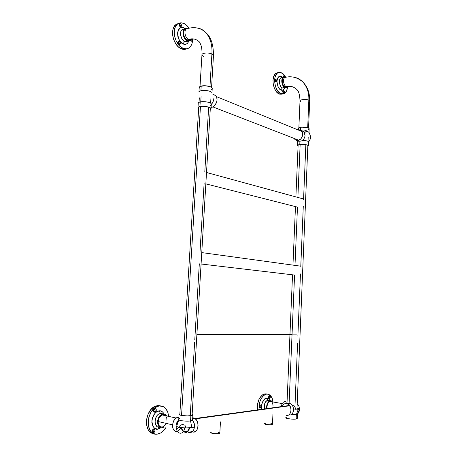 <?xml version="1.0" encoding="UTF-8"?>
<svg xmlns="http://www.w3.org/2000/svg" width="457" height="457" viewBox="0 0 457 457"><rect width="100%" height="100%" fill="white"/><g stroke="black" fill="none" stroke-linecap="round" stroke-linejoin="round"><path stroke-width="0.69" d="M201.069 96.53L200.743 101.848L201.069 96.53M200.457 106.515L181.543 415.442L200.457 106.515M208.666 107.104L204.793 172.015M204.113 183.423L199.995 252.355M199.315 263.798L194.773 339.814M194.642 342.042L190.238 415.801M192.7 418.064L193.579 417.944L192.7 418.064M179.058 414.505L178.75 419.503C177.927 420.571 186.37 421.6 190.558 420.937L191.826 427.626L185.782 427.912L185.559 426.352L184.794 425.147L182.52 424.399L180.304 425.376L178.607 427.112C183.697 428.392 194.276 428.055 194.499 426.627L194.516 426.592C193.957 430.837 192.186 432.825 189.204 432.551L191.757 432.145L189.204 432.551L188.427 432.276L191.814 431.625M175.677 431.305L174.037 430.266L173.14 428.877L172.626 427.089L172.609 424.364L173.631 421.011L175.14 418.875L177.002 417.584L178.87 417.521L177.162 417.521C171.221 419.28 171.164 432.688 177.105 431.385L176.619 431.425M190.558 420.937L190.866 415.727L190.558 420.937L192.58 420.057C193.962 421.834 194.608 424.005 194.516 426.592C194.608 424.005 193.962 421.834 192.58 420.08L190.558 420.937C186.605 421.56 178.601 420.68 178.727 419.64L179.578 418.555M176.408 429.123L176.025 425.873C176.145 426.318 177.002 426.729 178.607 427.112L176.939 429.431L176.345 428.957C177.048 431.282 178.23 432.693 179.904 433.196C182.537 433.442 184.102 431.665 184.605 427.866C179.492 427.524 176.631 426.861 176.025 425.873L176.939 422.182L178.727 419.64L176.939 422.182M190.866 415.727C186.685 416.356 178.247 415.35 179.064 414.333L179.864 413.899L179.093 414.293L179.155 414.642L181.498 415.43L187.284 415.916L192.083 415.493L192.9 414.962L192.146 414.402L192.877 415.059L190.866 415.727M177.733 422.514L178.618 420.84L176.71 423.028L177.573 424.285L177.733 422.514M177.802 431.208L181.24 427.946M191.871 419.058L192.288 419.76M193.225 432.059L192.751 431.985C198.429 433.71 200.075 420.651 194.482 418.264L192.711 417.869M193.705 432.071L195.527 431.431L196.996 429.797L197.721 428.06L198.07 425.358L197.664 422.599L196.579 420.206L194.973 418.549L193.579 417.944M211.945 107.264L211.134 106.949L211.945 107.264C216.092 106.624 218.794 98.329 215.733 95.599L213.425 94.656L215.241 95.187L216.664 97.084L217.052 99.923L216.549 102.414L214.63 105.624L212.871 106.938L211.111 107.344L211.945 107.264M199.035 91.714L200.903 90.715L201.189 86.082C199.812 86.447 199.155 86.956 199.218 87.601L198.955 91.788M211.294 104.322L211.305 104.047C211.294 102.402 203.931 100.997 200.212 101.957L199.926 106.618L198.087 107.498L197.972 108.063L198.635 108.812L197.961 107.995C197.892 107.401 198.549 106.944 199.926 106.618L200.212 101.957C198.835 102.294 198.178 102.762 198.241 103.368L197.978 107.715M199.926 106.618C203.645 105.681 211.02 107.064 211.031 108.68L210.249 109.663L211.037 108.835L210.614 108.052L206.541 106.607L202.708 106.327L199.926 106.618M212.225 88.584L212.242 88.287C212.237 86.51 204.896 85.031 201.189 86.082L200.903 90.715C204.616 89.692 211.962 91.149 211.968 92.885L211.974 92.942M199.321 87.898L199.349 87.059L200.355 86.35L205.227 85.756L210.009 86.607L211.831 87.601L212.248 88.458M212.197 88.669L211.454 89.372M210.974 104.767L210.494 105.487M213.819 98.621C213.63 100.923 212.785 102.876 211.283 104.476M186.382 28.951L185.039 29.362C182.132 31.013 183.611 38.497 187.113 39.942L188.587 39.468C192.608 38.085 196.259 38.959 199.543 42.09C196.259 38.959 192.608 38.085 188.587 39.468L191.266 39.411M185.039 29.362L186.507 28.86C183.6 30.476 185.074 38.011 188.587 39.468C185.085 38.017 183.6 30.51 186.507 28.86C194.305 26.443 200.812 27.751 206.033 32.778C210.991 37.086 213.465 44.666 213.465 55.526L211.905 54.012L209.963 86.59L211.905 54.012C212.471 45.437 210.511 38.359 206.033 32.778C203.331 29.882 200.212 28.254 196.676 27.894C200.212 28.254 203.331 29.882 206.033 32.778C210.511 38.359 212.471 45.437 211.905 54.012L213.459 55.514M186.507 28.86L187.747 28.454M211.905 54.012C208.558 52.281 201.451 52.943 201.954 54.92C201.428 52.949 208.552 52.275 211.905 54.012M203.559 56.457L201.954 54.931L200.012 86.51M193.945 38.999L188.587 39.468L187.113 39.942L190.049 39.799M189.369 40.102L187.896 40.216L186.347 39.468L184.959 37.982L183.954 35.972L183.48 33.749L183.743 31.202L184.599 29.722L185.89 29.002M165.525 415.699L162.229 414.973C159.881 416.024 158.51 418.206 158.111 421.503L172.557 424.856L158.111 421.503C158.219 425.593 159.779 427.381 162.789 426.872M165.994 423.788L164.292 426.004L162.601 426.929M160.893 426.947L159.436 426.033L158.448 424.336L158.111 421.503L158.602 419.103L159.699 416.99L161.652 415.224L163.383 414.773L165.325 415.516M165.651 415.83L166.765 418.035L166.948 420.314M153.004 431.711C154.043 430.86 154.089 430.157 153.146 429.603L153.701 428.883C155.397 429.883 155.317 431.151 153.449 432.682L152.609 431.614L153.004 431.711C152.084 431.242 152.095 430.545 153.038 429.631L153.146 429.603C154.066 430.077 154.055 430.774 153.112 431.688L153.449 432.682L154.243 432.242L154.912 430.951L154.906 429.866L154.449 429.089L153.701 428.883L152.489 429.894L152.238 431.699L152.695 432.476L153.449 432.682C151.747 431.676 151.827 430.414 153.701 428.883L153.146 429.603C152.107 430.454 152.061 431.157 153.004 431.711M154.352 411.294C155.386 410.483 155.431 409.786 154.489 409.204L155.043 408.472C156.734 409.523 156.654 410.78 154.797 412.243L154.352 411.294C153.443 410.82 153.449 410.135 154.357 409.232L154.489 409.204C155.397 409.678 155.397 410.369 154.483 411.266L154.797 412.243L155.586 411.831L156.248 410.563L156.243 409.489L155.791 408.701L155.043 408.472L153.838 409.443L153.592 411.231L154.049 412.014L154.797 412.243C153.101 411.191 153.186 409.935 155.043 408.472L154.489 409.204C153.461 410.015 153.415 410.712 154.352 411.294M153.672 410.654L153.929 409.569L153.672 410.654M152.312 431.037L152.592 429.974L152.312 431.037M153.889 433.659L150.284 432.111L148.194 429.649L146.588 425.021L146.554 419.549L148.102 414.093L150.976 409.523L154.7 406.536L158.705 405.565L160.807 405.947L157.711 405.61L159.453 405.97L157.442 406.462L154.506 408.17L151.141 412.031L148.885 417.161L148.114 422.754L148.948 427.918L151.261 431.842L154.672 433.91L156.62 434.15L158.922 433.75C161.669 432.79 163.989 430.74 165.874 427.609L162.526 431.665L160.624 433.002L157.619 434.059C145.355 436.749 145.406 409.855 157.642 406.387L159.453 405.97L157.711 405.61L155.9 406.022C144.835 409.066 143.041 433.19 153.923 433.664M160.487 413.488L159.133 410.889C160.858 410.403 162.566 411.477 164.263 414.111L162.686 411.974L160.407 410.906L159.133 410.889L160.487 413.488L159.664 413.676C153.718 415.356 153.643 428.409 159.596 427.181C157.528 427.832 156.003 426.113 155.02 422.028C155.637 417.144 157.185 414.356 159.664 413.676L163 414.036L160.487 413.488M160.91 427.758L157.945 429.106L159.007 427.221L157.945 429.106C154.774 430.037 152.741 427.289 151.844 420.868C153.609 414.111 156.043 410.78 159.133 410.889L155.928 412.334L153.758 414.847L152.307 418.161L151.85 422.651L152.986 426.501L154.866 428.483L157.945 429.106L160.91 427.758M163.092 427.512L162.115 427.786C156.163 429.026 156.237 415.921 162.184 414.231L164.417 414.156L166.034 415.202M163.846 427.124L161.629 427.826L159.813 427.312L158.408 425.815L157.556 422.919L157.734 420.217L158.979 417.041L161.064 414.796L163 414.036C164.491 413.899 165.685 414.528 166.577 415.933M159.453 405.97L163.258 406.599L165.645 408.404L167.845 412.283L168.604 416.378C167.828 409.409 164.777 405.942 159.453 405.97M178.59 44.021C179.521 43.826 179.561 43.215 178.71 42.187L179.241 41.296C180.766 43.147 180.698 44.249 179.024 44.603L178.236 42.204L178.71 42.187L179.064 44.003L178.59 44.021L179.51 44.695L180.332 43.843L180.092 42.193L179.001 41.216L178.024 41.776L178.036 43.381L179.024 44.603L177.882 42.45C177.996 41.421 178.453 41.039 179.241 41.296L177.956 42.827L178.59 44.021M190.58 40.616C191.197 40.724 191.403 40.33 191.209 39.445L191.032 40.604L190.295 40.387L191.015 41.181L190.58 40.616M192.18 39.182C192.471 40.719 192.083 41.387 191.015 41.181L191.7 41.227L192.186 40.719L192.18 39.182M179.761 26.249C180.686 26.083 180.726 25.472 179.881 24.427L180.412 23.53C181.932 25.415 181.857 26.506 180.201 26.809L179.401 24.432L179.881 24.427L180.247 26.238L179.761 26.249L180.681 26.923L181.498 26.095L181.258 24.45L180.172 23.438L179.201 23.97L179.213 25.569L180.201 26.809L179.064 24.632C179.178 23.615 179.63 23.25 180.412 23.53L179.881 24.427L179.218 24.661L179.881 24.427L179.133 25.038L179.761 26.249M178.121 43.529L177.973 43.067L178.121 43.529M182.771 48.174C174.665 44.997 171.118 27.671 177.859 23.821C179.812 22.576 181.977 22.536 184.365 23.695L186.97 25.552L189.141 28.088L184.365 23.695L181.669 22.879L178.327 23.536L176.922 24.598L175.299 27.009L174.391 30.208L174.283 33.909L174.985 37.788L176.436 41.49L179.293 45.586L182.771 48.174L181.081 48.699L182.771 48.174L186.33 48.865L188.73 48.088L190.666 46.283L191.997 43.604L192.631 39.102C192.586 43.295 191.346 46.254 188.907 47.979C187.084 49.116 185.039 49.179 182.771 48.174M185.479 49.253L181.983 49.059L178.43 46.934L176.059 44.238L173.7 39.616L172.735 35.772L172.7 30.785L173.22 28.585L174.62 25.889L176.642 24.13L178.333 23.536L176.173 24.415C169.427 28.26 172.975 45.54 181.081 48.699C183.091 49.602 184.948 49.642 186.65 48.825M184.205 28.882L184.085 27.98L185.005 28.54L184.085 27.98L184.205 28.882M184.251 29.099L182.292 29.534C179.018 31.39 180.692 39.788 184.634 41.398L183.051 43.855L185.359 44.323L187.387 43.512L189.055 40.941C187.147 44.266 185.148 45.237 183.051 43.855L184.634 41.398L187.661 41.313L184.634 41.398L187.073 40.61C183.131 38.988 181.458 30.562 184.731 28.705L187.479 28.483M184.731 28.705L182.292 29.534C178.276 31.927 182.303 41.736 184.634 41.398L187.073 40.61L190.101 40.53L191.072 39.525L189.215 40.913L187.073 40.61L185.005 38.891L183.514 36.143L182.954 33.024L183.463 30.288L184.919 28.585L187.404 28.454M183.051 43.855C180.207 42.941 178.379 39.319 177.562 33.001C179.138 27.848 181.315 26.175 184.085 27.98L181.766 27.454L179.71 28.214L178.23 30.162L177.562 33.001L177.824 36.286L178.961 39.513L180.801 42.17L183.051 43.855M190.261 40.416L191.015 41.181L190.261 40.416M181.526 427.609C182.012 429.609 182.931 430.974 184.291 431.705L185.713 432.008L187.204 431.482L188.404 430.128L189.187 427.878C188.513 430.854 187.096 432.208 184.931 431.939L187.004 431.614L184.931 431.939L183.628 431.288M194.939 418.526L289.013 405.536L194.939 418.526M183.383 431.665L184.211 432.202C182.68 431.374 181.663 429.831 181.155 427.558L181.166 427.621M184.902 432.453L186.176 432.482L187.741 431.665L188.935 430.003L189.558 427.855C188.867 431.208 187.319 432.739 184.902 432.453M295.908 409.94C295.536 407.69 294.497 406.159 292.8 405.342L292.297 405.416M196.898 334.353L292.04 334.433L196.898 334.353M294.576 275.045L201.08 264.003L294.576 275.045L289.041 404.851L294.576 275.045M297.473 207.112L205.839 183.863L297.473 207.112L294.988 265.397L297.473 207.112M298.872 140.248L212.905 106.921L298.872 140.248M210.688 432.688L212.134 433.39C215.95 433.99 218.515 433.91 219.828 433.145L217.96 433.727L214.533 433.733L212.134 433.39L210.7 432.596M219.714 432.859L218.366 432.345M211.385 432.213L210.985 432.356M264.169 423.696L265.734 424.416C269.19 424.93 271.441 424.884 272.481 424.285L270.373 424.764L266.425 424.542L264.186 423.822L265.631 423.256M270.887 423.553L272.275 423.993M272.486 424.21L272.949 414.036M268.579 397.664L269.219 398.51L268.95 397.744C269.641 397.099 269.67 396.522 269.03 396.03L268.722 396.219L269.03 396.03C269.653 396.459 269.647 397.024 269.019 397.733L269.402 398.515L268.779 398.173L268.716 396.236L269.544 395.419L268.733 396.196L268.647 397.693M259.736 405.548L259.399 405.77L259.736 405.548C260.381 405.982 260.376 406.559 259.713 407.29L260.102 408.09L259.433 407.713L259.382 405.81L260.062 404.993L259.308 406.027L259.439 407.724L260.479 407.924L261.113 406.696L260.913 405.308L260.25 404.936C261.444 405.822 261.393 406.873 260.102 408.09L259.65 407.301C260.37 406.627 260.399 406.044 259.736 405.548M266.694 394.083C270.144 394.071 272.263 396.71 273.058 401.989L272.263 398.55L270.498 395.596L268.71 394.357L265.009 393.808L266.694 394.083L264.609 394.814L262.644 396.493L260.096 401L259.062 405.508L259.068 409.672C258.793 401.903 261.016 396.779 265.74 394.294L266.694 394.083M266.985 394.06L264.055 394.014C259.165 396.647 256.96 401.943 257.451 409.895M261.752 409.301C260.399 402.977 264.9 397.504 266.5 398.167L267.865 400.303L267.431 400.401C265.157 401.16 264.14 404.005 264.38 408.941C263.78 404.805 264.797 401.954 267.431 400.401L270.287 400.72L272.509 401.897L271.275 400.84L267.591 400.223L266.5 398.167C267.631 397.819 268.79 398.653 269.978 400.669M266.654 408.627C266.408 404.725 267.476 402.12 269.858 400.818L267.865 400.303M266.642 408.529L266.608 406.319L267.299 403.622L268.333 401.92L269.858 400.818M269.402 398.515L270.081 397.984L270.407 396.859L270.184 395.796L269.544 395.419C270.693 396.31 270.647 397.344 269.402 398.515M269.893 400.492L268.613 398.801L266.951 398.15L265.597 398.418L263.883 399.749L261.821 404.097L261.73 409.209M266.374 393.877L264.312 393.94L262.249 394.991L259.285 398.698L257.531 404.045L257.428 409.746M289.11 403.211L286.625 403.542L289.11 403.211L286.99 403.491L292.537 274.806M281.192 406.616L282.009 404.022L283.42 402.16L284.745 401.549L287.059 402.12M297.239 418.543L295.399 419.098L291.24 419.08L287.23 418.498L285.751 417.704C285.174 418.578 293.137 419.589 296.153 419.006L296.33 414.693L290.858 414.71L296.33 414.693L296.153 419.006L297.233 418.561L297.41 414.271L296.33 414.693L298.113 409.769L299.489 409.318M297.33 409.86L296.981 409.164M297.199 403.839C298.644 405.079 299.358 406.764 299.346 408.895L297.021 408.141C298.758 408.501 299.598 408.866 299.535 409.232C299.135 409.775 297.141 410.009 293.554 409.935C293.503 406.821 292.326 404.668 290.018 403.468L287.51 403.805C292.874 405.747 291.555 416.738 286.116 415.396M296.33 414.693L297.416 414.196L299.535 409.232L299.421 410.312C299.552 409.769 299.244 412.443 297.073 414.516M285.751 417.704L286.299 417.372M286.562 417.31L286.876 417.252M296.382 417.949L297.164 418.349M286.025 403.485L287.042 402.514M284.745 401.549L285.716 401.669M290.858 414.71C292.486 413.831 293.383 412.243 293.554 409.935M282.197 406.439L283.277 404.702L284.408 403.862L285.716 403.497L287.51 403.805M286.625 403.542L288.795 404.622L290.612 407.398L291.046 410.3L290.372 413.014M300.146 144.492L297.884 197.447L300.146 144.492M305.847 144.658L303.568 199.366M303.288 206.176L300.757 266.957M300.466 273.926L297.878 336.215M297.581 343.356L294.925 407.198M297.49 145.509L297.656 141.744L298.215 141.099L299.923 141.259L295.102 139.665L294.365 138.739M297.981 129.851L301.363 130.611C304.351 133.09 301.923 140.116 297.958 140.499L299.923 141.259L298.535 141.23M299.781 144.538L299.923 141.259L299.781 144.538C304.356 144.178 307.247 144.612 308.452 145.84L307.812 146.508L308.452 145.863L307.47 145.08L302.825 144.372L298.969 144.692L297.484 145.629C297.473 145.155 298.238 144.789 299.781 144.538M298.067 146.211L297.484 145.629L298.067 146.211M309.149 128.8L309.155 128.674C307.961 127.326 305.082 126.863 300.517 127.286L300.403 129.977L300.517 127.286C298.981 127.566 298.215 127.971 298.227 128.497L298.804 129.137M308.606 142.07L308.612 141.944C308.092 141.036 306.036 140.533 302.448 140.442C304.019 139.145 304.882 137.443 305.036 135.323L303.694 131.559L302.848 130.982C306.43 131.062 308.481 131.587 308.995 132.547L309.155 128.674M301.557 130.565L302.191 130.725M300.495 141.144L301.117 140.967L300.495 141.144M301.769 140.733L302.448 140.442L301.769 140.733M309.161 128.697L308.469 127.971L306.636 127.394L301.454 127.16L298.41 128.063L298.17 129.799M308.515 129.411L309.138 128.845M294.582 139.077L296.256 140.356L298.398 140.408L300.872 138.831L302.277 136.512L302.711 133.861L302.071 131.513L300.517 130.028L298.421 129.748M286.122 86.516L287.71 86.504L286.122 86.516C283.46 85.453 282.535 78.598 284.905 77.479C282.535 78.604 283.46 85.459 286.122 86.516C289.967 85.585 293.503 86.544 296.73 89.406C293.503 86.544 289.967 85.585 286.122 86.516L284.711 86.836L286.122 86.516M293.171 77.09C296.759 77.536 299.946 79.135 302.745 81.889C307.601 86.779 309.915 93.171 309.686 101.066L308.829 100.226L307.692 127.657L308.829 100.226C309.178 93.005 307.15 86.893 302.745 81.889C307.15 86.893 309.178 93.005 308.829 100.226L309.686 101.071M284.671 77.639L283.494 77.81C281.124 78.935 282.049 85.773 284.711 86.836L286.796 86.71M308.829 100.226C306.367 98.923 299.632 99.506 300.015 100.968C299.638 99.506 306.373 98.929 308.829 100.226M300.906 101.825L300.015 100.963L298.861 127.76M286.053 86.939L284.711 86.836L283.648 85.973L282.237 82.78L282.535 78.964L283.294 77.947L284.391 77.599M283.797 76.37L283.369 76.542L283.797 76.37L283.42 76.456L283.797 76.37L284.208 77.005L283.797 76.37L284.288 75.645L283.797 76.37M283.414 77.193L283.414 76.239L284.288 75.645L283.546 75.902L283.414 77.193M275.285 79.855L274.823 80.066L275.285 79.855L274.891 79.946L275.285 79.855L275.211 81.415L275.645 81.929L274.868 79.758L275.777 79.124L275.285 79.855L275.777 79.124L274.914 79.592L275.16 81.455L275.817 81.986L276.411 81.66L276.485 80.106L275.777 79.124C276.873 80.609 276.828 81.546 275.645 81.929L275.211 81.415C275.868 81.203 275.891 80.683 275.285 79.855M283.112 91.291L282.677 91.48L283.112 91.291L282.746 91.371L283.112 91.291L283.037 92.834L283.471 93.348L282.729 91.183L283.603 90.577L283.112 91.291L283.603 90.577L283.112 90.583L282.7 91.291L283.003 92.891L283.643 93.399L284.22 93.068L284.288 91.526L283.603 90.577C284.665 92.017 284.62 92.942 283.471 93.348L283.037 92.834C283.677 92.605 283.7 92.097 283.112 91.291M278.033 72.697L276.211 73.2C270.681 75.816 272.892 91.623 279.078 93.942L280.701 93.588L283.22 93.948L284.911 93.142L286.636 90.772L287.59 86.567C287.31 90.029 286.225 92.354 284.323 93.542L279.078 93.942L282.46 94.016M281.672 72.806C283.226 73.623 284.557 75.108 285.676 77.262L282.923 73.64L279.764 72.297L277.965 72.732L276.902 73.531L275.04 77.079L274.588 81.038L275.451 86.373L277.667 90.92L280.701 93.588C274.526 91.263 272.315 75.416 277.833 72.806L281.672 72.806M282.346 87.927L280.872 89.926C278.861 89.332 277.553 86.402 276.936 81.118C278.01 76.667 279.535 75.108 281.501 76.445L281.866 77.553L281.501 76.445L282.746 77.382L280.261 76.125L279.101 76.416L278.113 77.29L277.216 79.238L276.959 82.483L277.965 86.522L279.655 89.058L280.872 89.926L282.346 87.927L284.134 87.91L282.346 87.927L284.682 87.401L282.346 87.927C280.455 88.458 277.759 79.255 280.981 77.804C278.302 79.067 279.347 86.744 282.346 87.927M285.151 77.244L283.928 77.027L282.849 77.616L282.078 78.93L281.746 80.763L282.512 84.831L284.682 87.401C281.689 86.213 280.644 78.513 283.317 77.244L285.151 77.244M287.219 86.687L286.47 87.384L284.682 87.401L286.196 87.516L287.219 86.687M281.986 77.564L280.981 77.804L281.866 77.553M284.888 87.738C283.534 90.115 282.192 90.846 280.872 89.926L282.106 90.212L283.26 89.892L284.888 87.738M285.082 77.21L284.288 75.645L285.082 77.21M277.519 72.737L275.28 73.931L273.68 76.61L272.978 80.375L273.292 84.636L274.571 88.721L276.605 91.988L279.718 94.188L282.192 94.131M271.635 401.743L269.881 401.44C268.202 402.211 267.225 404.011 266.957 406.833L267.019 408.295M273.063 406.01L272.686 403.274L271.669 401.772M271.407 401.594L269.961 401.417L268.522 402.423L267.431 404.382L266.957 406.833M192.083 415.493L210.351 107.858M210.631 103.208L210.917 98.426M179.795 414.996L198.749 107.007M199.035 102.351L199.315 97.821M178.847 417.892L177.162 417.521M192.466 420.36C193.911 422.205 194.591 424.29 194.499 426.627M192.568 420.229L192.877 415.059M192.671 418.515L194.482 418.264M211.031 108.68L211.305 104.047M211.968 92.885L212.242 88.287M212.905 94.445L215.733 95.599M211.568 87.384L213.465 55.526M199.543 42.09L200.812 44.803C201.726 47.185 202.114 50.453 201.977 54.606M176.139 418.041L162.229 414.973M153.906 411.14L154.483 411.266M152.529 431.539L153.112 431.688M157.642 406.387L155.9 406.022M162.184 414.231L159.664 413.676L160.224 413.396C160.556 412.911 161.418 413.117 162.812 413.996M177.859 23.821L176.173 24.415M188.712 40.976L187.661 41.313M184.194 29.162C182.834 29.065 182.2 29.185 182.292 29.534M179.133 25.038L179.064 24.632M179.675 26.198L180.041 26.717M190.483 40.559L190.843 41.079M177.956 42.827L177.882 42.45M178.47 43.952L178.813 44.478M289.795 405.759L195.385 418.858M184.291 431.705L187.564 431.191M296.399 334.861L196.87 334.861M299.821 266.06L201.76 252.595M303.054 198.858L206.513 172.489M306.127 133.193L304.419 132.501M302.094 131.553L216.475 96.656M219.828 433.145L220.445 421.862M268.607 397.556L268.779 398.173M259.279 407.09L259.433 407.713M265.74 394.294L264.055 394.014M259.399 407.233L259.713 407.29M268.722 397.681L269.019 397.733M308.195 137.237L308.024 141.35M307.864 145.257L296.947 409.889M298.307 140.636L298.29 141.133M298.124 144.96L295.89 196.898M295.473 206.604L292.954 265.117M296.85 140.505L297.65 141.71L296.85 140.505M308.601 142.121C311.685 136.94 310.309 137.723 310.606 136.512L309.24 132.867C309.28 132.216 304.368 128.771 300.992 130.308C304.368 128.771 309.28 132.216 309.24 132.867L310.606 136.512C310.309 137.723 311.685 136.94 308.601 142.121M308.612 141.944L308.452 145.84M303.694 131.559L301.363 130.611M287.704 86.504L290.509 86.304M283.494 77.81L284.905 77.479C291.166 75.742 297.107 77.21 302.745 81.889M308.572 128.029L309.686 101.066M296.73 89.406C298.655 90.897 299.752 94.753 300.015 100.968M275.154 81.386L275.548 81.877M282.98 92.8L283.369 93.291M285.448 87.613L284.134 87.91M283.317 77.244L280.981 77.804M277.833 72.806L276.211 73.2M269.881 401.44L282.243 403.582"/></g></svg>
